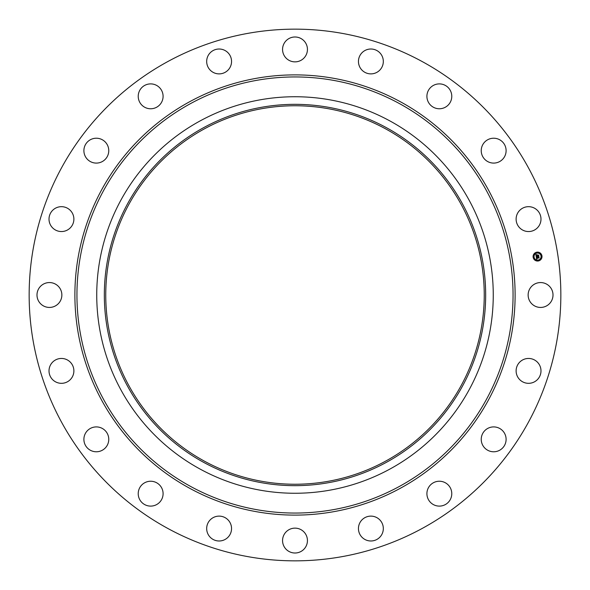 <?xml version="1.0" encoding="UTF-8"?>
<svg xmlns="http://www.w3.org/2000/svg" width="590" height="590" viewBox="0 0 590 590"><rect width="100%" height="100%" fill="white"/><g stroke="black" fill="none" stroke-linecap="round" stroke-linejoin="round"><path stroke-width="0.89" d="M529.658 289.041A12.434 12.434 0 0 1 546.532 284.085A12.434 12.434 0 0 1 551.488 300.959A12.434 12.434 0 0 1 534.606 305.915A12.434 12.434 0 0 1 529.658 289.041M167.545 528.301A265.847 265.847 0 0 1 61.699 167.545A265.847 265.847 0 0 1 422.455 61.699A265.847 265.847 0 0 1 528.301 422.455A265.847 265.847 0 0 1 167.545 528.301M390.049 121.009A198.262 198.262 0 0 1 390.049 468.991A198.262 198.262 0 0 1 96.738 295A198.262 198.262 0 0 1 390.049 121.009M386.413 462.324A190.666 190.666 0 0 1 127.676 386.413A190.666 190.666 0 0 1 203.587 127.676A190.666 190.666 0 0 1 462.324 203.587A190.666 190.666 0 0 1 386.413 462.324M385.727 128.922A189.25 189.25 0 0 1 461.078 385.727A189.25 189.25 0 0 1 204.273 461.078A189.25 189.25 0 0 1 128.922 204.273A189.25 189.25 0 0 1 385.727 128.922M69.981 228.16A12.434 12.434 0 0 1 52.407 227.652A12.434 12.434 0 0 1 52.908 210.07A12.434 12.434 0 0 1 70.49 210.578A12.434 12.434 0 0 1 69.981 228.16M488.35 428.104A12.434 12.434 0 0 1 504.907 434.019A12.434 12.434 0 0 1 499 450.583A12.434 12.434 0 0 1 482.436 444.668A12.434 12.434 0 0 1 488.35 428.104M101.65 161.896A12.434 12.434 0 0 1 85.093 155.981A12.434 12.434 0 0 1 91 139.417A12.434 12.434 0 0 1 107.564 145.332A12.434 12.434 0 0 1 101.65 161.896M437.75 481.337A12.434 12.434 0 0 1 451.675 492.082A12.434 12.434 0 0 1 440.937 506.006A12.434 12.434 0 0 1 427.013 495.261A12.434 12.434 0 0 1 437.75 481.337M152.25 108.663A12.434 12.434 0 0 1 138.326 97.918A12.434 12.434 0 0 1 149.064 83.994A12.434 12.434 0 0 1 162.988 94.739A12.434 12.434 0 0 1 152.25 108.663M373.182 516.331A12.434 12.434 0 0 1 383.109 530.852A12.434 12.434 0 0 1 368.588 540.772A12.434 12.434 0 0 1 358.661 526.258A12.434 12.434 0 0 1 373.182 516.331M216.818 73.669A12.434 12.434 0 0 1 206.891 59.148A12.434 12.434 0 0 1 221.412 49.228A12.434 12.434 0 0 1 231.339 63.742A12.434 12.434 0 0 1 216.818 73.669M300.959 529.658A12.434 12.434 0 0 1 305.915 546.532A12.434 12.434 0 0 1 289.041 551.488A12.434 12.434 0 0 1 284.085 534.606A12.434 12.434 0 0 1 300.959 529.658M289.041 60.342A12.434 12.434 0 0 1 284.085 43.468A12.434 12.434 0 0 1 300.959 38.512A12.434 12.434 0 0 1 305.915 55.394A12.434 12.434 0 0 1 289.041 60.342M228.16 520.019A12.434 12.434 0 0 1 227.652 537.593A12.434 12.434 0 0 1 210.07 537.092A12.434 12.434 0 0 1 210.578 519.51A12.434 12.434 0 0 1 228.16 520.019M361.84 69.981A12.434 12.434 0 0 1 362.349 52.407A12.434 12.434 0 0 1 379.93 52.908A12.434 12.434 0 0 1 379.422 70.49A12.434 12.434 0 0 1 361.84 69.981M161.896 488.35A12.434 12.434 0 0 1 155.981 504.907A12.434 12.434 0 0 1 139.417 499A12.434 12.434 0 0 1 145.332 482.436A12.434 12.434 0 0 1 161.896 488.35M428.104 101.65A12.434 12.434 0 0 1 434.019 85.093A12.434 12.434 0 0 1 450.583 91A12.434 12.434 0 0 1 444.668 107.564A12.434 12.434 0 0 1 428.104 101.65M108.663 437.75A12.434 12.434 0 0 1 97.918 451.675A12.434 12.434 0 0 1 83.994 440.937A12.434 12.434 0 0 1 94.739 427.013A12.434 12.434 0 0 1 108.663 437.75M481.337 152.25A12.434 12.434 0 0 1 492.082 138.326A12.434 12.434 0 0 1 506.006 149.064A12.434 12.434 0 0 1 495.261 162.988A12.434 12.434 0 0 1 481.337 152.25M73.669 373.182A12.434 12.434 0 0 1 59.148 383.109A12.434 12.434 0 0 1 49.228 368.588A12.434 12.434 0 0 1 63.742 358.661A12.434 12.434 0 0 1 73.669 373.182M516.331 216.818A12.434 12.434 0 0 1 530.852 206.891A12.434 12.434 0 0 1 540.772 221.412A12.434 12.434 0 0 1 526.258 231.339A12.434 12.434 0 0 1 516.331 216.818M60.342 300.959A12.434 12.434 0 0 1 43.468 305.915A12.434 12.434 0 0 1 38.512 289.041A12.434 12.434 0 0 1 55.394 284.085A12.434 12.434 0 0 1 60.342 300.959M520.019 361.84A12.434 12.434 0 0 1 537.593 362.349A12.434 12.434 0 0 1 537.092 379.93A12.434 12.434 0 0 1 519.51 379.422A12.434 12.434 0 0 1 520.019 361.84M536.848 252.181A4.462 4.462 0 0 1 541.952 255.883A4.462 4.462 0 0 1 538.25 260.987A4.462 4.462 0 0 1 533.146 257.284A4.462 4.462 0 0 1 536.848 252.181M536.996 253.11A3.518 3.518 0 0 1 541.023 256.038A3.518 3.518 0 0 1 538.095 260.057A3.518 3.518 0 0 1 534.075 257.137A3.518 3.518 0 0 1 536.996 253.11M536.258 256.805L536.856 256.982L536.553 257.719L538.817 257.151L538.958 258.029L536.775 258.103L537.217 258.612L536.627 258.125L537.166 258.722L536.612 259.099L536.258 256.805M536.369 256.672L536.929 256.893L536.369 256.672M536.701 257.151L536.694 257.565L538.943 256.893L539.098 257.874L538.906 257.004L536.642 257.631L536.701 257.151M535.882 254.615L536.517 254.843L536.258 255.942L537.158 255.802L536.347 255.809L536.413 254.976L536.391 255.75L537.52 254.961L537.32 255.772L538.508 255.337L538.655 256.281L536.199 256.613L535.882 254.615M536.052 254.496L536.627 254.703L536.052 254.496M537.593 254.806L536.738 254.991L537.593 254.806M537.461 255.588L538.648 255.05L538.825 256.163L538.611 255.168L537.416 255.64L537.394 255.19L537.461 255.588M533.567 256.938L533.655 257.476L533.567 256.938M536.885 252.38L536.966 252.911L536.885 252.38M534.282 253.973L534.363 254.504L534.282 253.973M541.443 255.691L541.532 256.23L541.443 255.691M539.85 253.088L539.931 253.626L539.85 253.088M538.213 260.787L538.132 260.256L538.213 260.787M535.248 260.079L535.159 259.541L535.248 260.079M540.816 259.194L540.735 258.663L540.816 259.194M399.541 103.641A218.057 218.057 0 0 1 486.359 399.541A218.057 218.057 0 0 1 190.459 486.359A218.057 218.057 0 0 1 103.641 190.459A218.057 218.057 0 0 1 399.541 103.641M400.529 101.834A220.114 220.114 0 0 1 488.166 400.529A220.114 220.114 0 0 1 189.471 488.166A220.114 220.114 0 0 1 101.834 189.471A220.114 220.114 0 0 1 400.529 101.834"/></g></svg>

